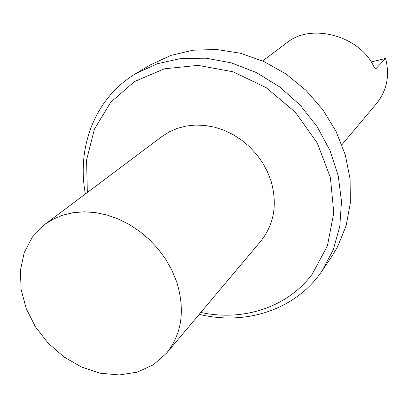 <?xml version="1.0" encoding="UTF-8"?>
<svg xmlns="http://www.w3.org/2000/svg" width="408" height="408" viewBox="0 0 408 408"><rect width="100%" height="100%" fill="white"/><g stroke="black" fill="none" stroke-linecap="round" stroke-linejoin="round"><path stroke-width="0.61" d="M176.593 281.566L171.89 270.198L165.725 259.284L158.227 249.053L149.552 239.736L139.878 231.514L129.412 224.563L118.381 219.035L107.023 215.021L95.564 212.604L84.252 211.818L73.312 212.66L62.96 215.093L53.397 219.05L44.793 224.431L32.492 236.91L24.235 252.552L20.4 270.402L21.099 289.425L26.219 308.57L35.419 326.808L48.18 343.184L63.821 356.837L81.518 367.037L100.348 373.208L119.304 374.962L137.338 372.121L153.418 364.747L166.561 353.16C181.999 333.729 185.344 309.866 176.593 281.566M44.793 224.431L161.91 136.532L169.34 131.83L177.526 128.296L186.318 126.021L195.539 125.062L205.015 125.445L214.552 127.179L223.961 130.239L233.034 134.569L241.597 140.087L249.461 146.676L256.464 154.209L262.466 162.527L267.337 171.452L270.983 180.805C277.613 204.163 274.227 224.262 260.824 241.102L166.561 353.16M371.193 61.95L385.58 58.466L375.737 68.972L374.248 67.544C361.095 36.429 311.697 22.338 287.135 42.554L262.625 60.945M385.58 58.466C389.926 75.516 386.922 90.535 376.564 103.52L341.889 144.738M322.366 270.417L331.898 256.265L337.742 246.493L346.137 225.68L350.339 202.954L350.1 179.107L345.331 155.004L336.136 131.565L322.825 109.686L305.878 90.234L285.947 73.96L263.813 61.48L240.338 53.229L216.424 49.465L192.974 50.235L170.819 55.422L150.715 64.729L136.058 73.46L157.401 63.699L181.004 58.497L205.999 58.186L231.423 62.883L256.244 72.507L279.429 86.72L299.997 104.978L317.087 126.531L329.99 150.47L338.222 175.787L341.501 201.435L339.798 226.374L333.295 249.65L322.366 270.417C296.29 309.601 246.09 325.9 199.231 314.323M85.379 193.968C76.424 146.538 95.487 97.323 136.058 73.46M200.802 312.457C242.862 321.596 287.069 307.642 312.125 274.334L327.415 245.886L333.785 212.762L330.393 177.506L317.261 143.014L295.331 112.22L266.419 87.791L233.024 71.772L198.007 65.362L164.281 68.835L134.467 81.585L110.685 102.291L94.437 129.112L86.578 159.926L87.338 192.505M375.737 68.972L375.375 69.059"/></g></svg>
